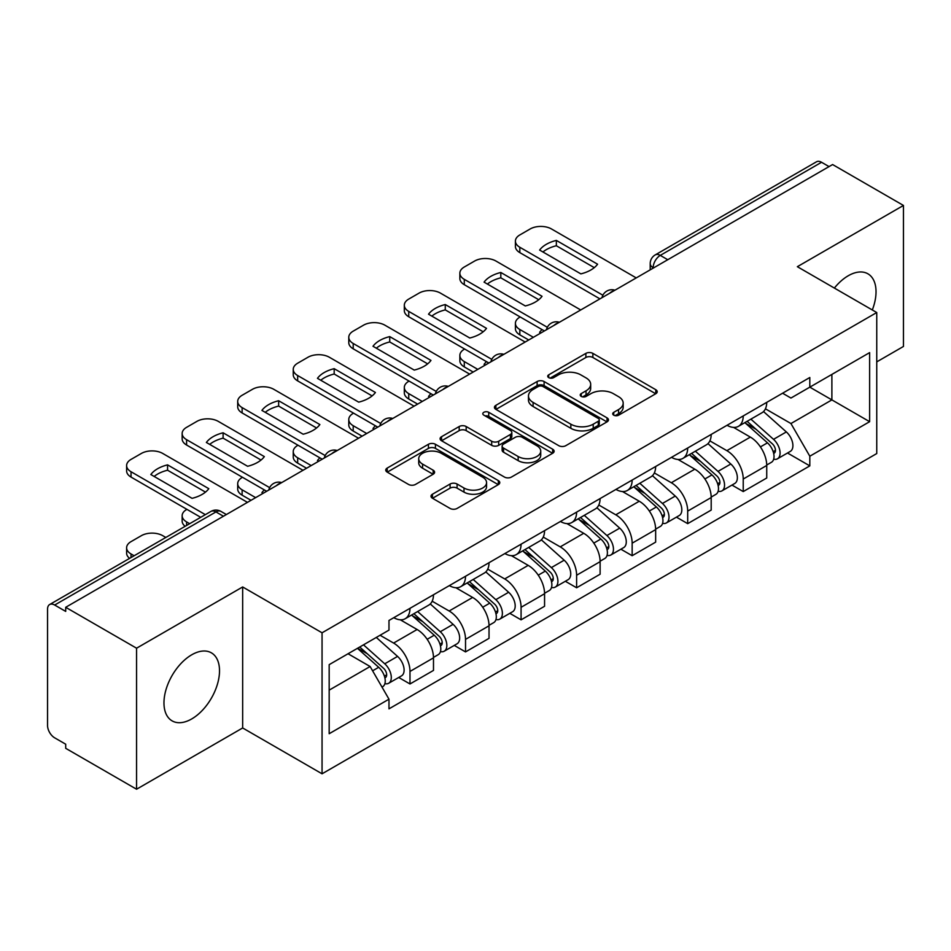 <?xml version="1.0" encoding="UTF-8"?>
<svg xmlns="http://www.w3.org/2000/svg" width="951" height="951" viewBox="0 0 951 951"><rect width="100%" height="100%" fill="white"/><g stroke="black" fill="none" stroke-linecap="round" stroke-linejoin="round"><path stroke-width="1.43" d="M613.74 415.171A3.459 1.997 0 0 0 618.637 415.171L655.762 393.738A4.945 2.853 0 0 0 657.212 391.717A4.945 2.853 0 0 0 655.762 389.696L592.865 353.38A4.945 2.853 0 0 0 585.875 353.38L548.739 374.813A3.459 1.997 0 0 0 547.728 376.227A3.459 1.997 0 0 0 548.739 377.642A3.459 1.997 0 0 0 553.637 377.642L558.439 374.872A15.81 9.13 0 0 1 580.799 374.872L586.042 377.892A15.81 9.13 0 0 1 590.678 384.347A15.81 9.13 0 0 1 586.042 390.802L581.239 393.583A3.459 1.997 0 0 0 580.229 394.998A3.459 1.997 0 0 0 581.239 396.401A3.459 1.997 0 0 0 586.137 396.401L590.94 393.631A15.81 9.13 0 0 1 613.3 393.631L618.542 396.662A15.81 9.13 0 0 1 623.178 403.117A15.81 9.13 0 0 1 618.542 409.572L613.74 412.342A3.459 1.997 0 0 0 612.729 413.756A3.459 1.997 0 0 0 613.74 415.171L613.74 412.342M191.745 718.92A39.276 22.669 120 0 0 217.399 684.316A39.276 22.669 120 0 0 211.384 652.838A39.276 22.669 120 0 0 191.745 654.787A39.276 22.669 120 0 0 166.08 689.392A39.276 22.669 120 0 0 172.107 720.87A39.276 22.669 120 0 0 191.745 718.92M872.305 309.978A39.276 22.669 120 0 0 867.906 273.805A39.276 22.669 120 0 0 848.268 275.742A39.276 22.669 120 0 0 834.372 288.07M432.455 494.211A4.945 2.853 0 0 0 431.005 496.232A4.945 2.853 0 0 0 432.455 498.241L450.096 508.44A4.945 2.853 0 0 0 457.086 508.44L498.324 484.63A4.945 2.853 0 0 0 499.774 482.609A4.945 2.853 0 0 0 498.324 480.588L435.427 444.272A4.945 2.853 0 0 0 428.437 444.272L387.2 468.082A4.945 2.853 0 0 0 385.749 470.103A4.945 2.853 0 0 0 387.2 472.112L408.514 484.428A4.945 2.853 0 0 0 415.504 484.428L433.157 474.24A4.945 2.853 0 0 0 434.595 472.219A4.945 2.853 0 0 0 433.157 470.198L422.577 464.1A13.219 7.632 0 0 1 418.713 458.703A13.219 7.632 0 0 1 426.868 451.654A13.219 7.632 0 0 1 441.276 453.306L482.692 477.212A13.219 7.632 0 0 1 486.567 482.609A13.219 7.632 0 0 1 478.401 489.658A13.219 7.632 0 0 1 463.993 488.006L457.086 484.023A4.945 2.853 0 0 0 450.096 484.023L432.455 494.211L432.455 498.241M322.056 632.795L242.66 586.957L136.564 648.202L65.702 607.297L832.601 164.547L903.45 205.452L797.354 266.696L876.751 312.534L322.056 632.795L322.056 773.805L876.751 453.556L876.751 312.534M558.784 445.686A4.945 2.853 0 0 0 565.774 445.686L607.011 421.875A4.945 2.853 0 0 0 608.462 419.866A4.945 2.853 0 0 0 607.011 417.846L544.103 381.529A4.945 2.853 0 0 0 537.125 381.529L495.887 405.328A4.945 2.853 0 0 0 494.437 407.349A4.945 2.853 0 0 0 495.887 409.37L558.784 445.686M485.212 415.92A3.459 1.997 0 0 1 488.719 416.407L488.719 412.294L552.674 449.217A4.945 2.853 0 0 1 554.124 451.238A4.945 2.853 0 0 1 552.674 453.258L511.436 477.057A4.945 2.853 0 0 1 504.446 477.057L441.537 440.741L441.537 436.711A4.945 2.853 0 0 0 440.087 438.72A4.945 2.853 0 0 0 441.537 440.741M441.537 436.711L459.19 426.524A4.945 2.853 0 0 1 466.18 426.524L491.691 441.252A4.945 2.853 0 0 0 498.681 441.252L510.39 434.488A4.945 2.853 0 0 0 511.828 432.467A4.945 2.853 0 0 0 510.39 430.458L483.821 415.123A3.459 1.997 0 0 1 482.811 413.709A3.459 1.997 0 0 1 484.951 411.866A3.459 1.997 0 0 1 488.719 412.294M136.564 648.202L136.564 789.223L65.702 748.318L65.702 744.205L54.671 737.833A10.069 5.813 -120 0 1 47.55 725.494L47.55 609.151A10.069 5.813 -120 0 1 49.63 604.539L210.92 511.424A10.069 5.813 60 0 1 215.948 511.923L54.671 605.038A10.069 5.813 -120 0 0 49.63 604.539M876.751 361.879L903.45 346.461L903.45 205.452M136.564 789.223L242.66 727.967L322.056 773.805M65.702 607.297L65.702 611.41L54.671 605.038M667.757 259.718L660.279 255.391A10.069 5.813 60 0 0 655.251 254.892L816.529 161.777A10.069 5.813 60 0 1 821.557 162.276L660.279 255.391A10.069 5.813 120 0 0 653.159 267.73L653.159 268.134M829.034 166.591L821.557 162.276M743.23 415.932A23.157 13.373 60 0 1 738.44 426.333L761.941 412.77A23.157 13.373 -120 0 0 766.732 402.368M709.886 440.872L726.861 450.667A23.157 13.373 60 0 1 743.23 479.042L766.732 465.467A23.157 13.373 -120 0 0 750.351 437.103L733.542 427.391M766.732 465.467L766.732 478.008L743.23 491.572L731.973 485.069M738.44 426.333A23.157 13.373 60 0 1 727.039 425.287M743.23 479.042L743.23 491.572M687.692 448.004A23.157 13.373 60 0 1 682.901 458.394L706.391 444.83A23.157 13.373 -120 0 0 711.193 434.429M676.423 517.142L687.692 523.644L711.193 510.081L711.193 497.539A23.157 13.373 -120 0 0 694.812 469.176L677.992 459.464M682.901 458.394A23.157 13.373 60 0 1 671.501 457.348M654.347 472.944L671.323 482.739A23.157 13.373 60 0 1 687.692 511.103L687.692 523.644M632.153 480.065A23.157 13.373 60 0 1 627.363 490.466L650.853 476.891A23.157 13.373 -120 0 0 655.655 466.501M620.884 549.202L632.153 555.705L655.655 542.141L655.655 529.6A23.157 13.373 -120 0 0 639.274 501.236L622.453 491.524M627.363 490.466A23.157 13.373 60 0 1 615.951 489.42M598.809 505.005L615.773 514.8A23.157 13.373 60 0 1 632.153 543.176L632.153 555.705M576.615 512.137A23.157 13.373 60 0 1 571.813 522.527L595.314 508.963A23.157 13.373 -120 0 0 600.105 498.562M565.346 581.275L576.615 587.777L600.117 574.214L600.117 561.672A23.157 13.373 -120 0 0 583.736 533.309L566.915 523.597M571.813 522.527A23.157 13.373 60 0 1 560.412 521.481M543.259 537.077L560.234 546.873A23.157 13.373 60 0 1 576.615 575.236L576.615 587.777M521.077 544.198A23.157 13.373 60 0 1 516.274 554.599L539.776 541.024A23.157 13.373 -120 0 0 544.566 530.634M509.807 613.336L521.077 619.838L544.566 606.274L544.566 593.733A23.157 13.373 -120 0 0 528.197 565.37L511.376 555.657M516.274 554.599A23.157 13.373 60 0 1 504.874 553.553M487.72 569.138L504.696 578.933A23.157 13.373 60 0 1 521.077 607.309L521.077 619.838M465.526 576.27A23.157 13.373 60 0 1 460.736 586.66L484.237 573.096A23.157 13.373 -120 0 0 489.028 562.695M454.269 645.408L465.526 651.91L489.028 638.347L489.028 625.806A23.157 13.373 -120 0 0 472.647 597.442L455.838 587.73M460.736 586.66A23.157 13.373 60 0 1 449.336 585.614M432.182 601.21L449.157 611.006A23.157 13.373 60 0 1 465.526 639.369L465.526 651.91M409.988 608.331A23.157 13.373 60 0 1 405.197 618.732L428.687 605.157A23.157 13.373 -120 0 0 433.49 594.767M398.719 677.469L409.988 683.971L433.49 670.407L433.49 657.866A23.157 13.373 -120 0 0 417.109 629.503L400.288 619.79M405.197 618.732A23.157 13.373 60 0 1 393.797 617.686M380.079 635.256L393.607 643.066A23.157 13.373 60 0 1 409.988 671.442L409.988 683.971M782.578 393.215L790.947 398.053L869.63 352.619L831.887 374.409L831.887 399.895L790.947 423.54L765.424 408.811M329.177 690.141L370.117 666.508L388.983 699.187L329.177 733.72L329.177 664.654L388.983 630.121L388.983 620.456L809.812 377.499L809.812 387.152L869.63 421.685L809.812 456.218L790.947 423.54M869.63 352.619L869.63 421.685M388.983 699.187L388.983 708.852L809.812 465.883L809.812 456.218M242.66 586.957L242.66 727.967M370.117 666.508L348.042 653.753M787.511 453.009L809.812 465.883M615.119 415.658L618.542 413.685A15.81 9.13 0 0 0 623.178 407.23L623.178 403.117M590.678 384.347L590.678 388.46A15.81 9.13 0 0 1 586.042 394.915L582.618 396.9M655.703 393.773L592.865 357.493A4.945 2.853 0 0 0 585.875 357.493L550.118 378.129M606.952 421.911L544.103 385.642A4.945 2.853 0 0 0 537.125 385.642L495.946 409.405M598.274 421.269A3.459 1.997 0 0 0 599.285 419.866A3.459 1.997 0 0 0 598.274 418.452L543.057 386.57A3.459 1.997 0 0 0 538.171 386.57L533.095 389.494A15.81 9.13 0 0 0 528.471 395.949A15.81 9.13 0 0 0 533.095 402.404L570.838 424.194A15.81 9.13 0 0 0 593.21 424.194L598.274 421.269L598.274 425.382A3.459 1.997 0 0 0 599.285 423.968L599.285 419.866M528.471 395.949L528.471 400.062A15.81 9.13 0 0 0 533.095 406.517L533.095 402.404M598.274 425.382L593.21 428.307A15.81 9.13 0 0 1 570.838 428.307L533.095 406.517M441.609 440.777L459.19 430.625L459.19 426.524M511.828 432.467L511.828 436.58A4.945 2.853 0 0 1 510.39 438.601L498.681 445.353A4.945 2.853 0 0 1 491.691 445.353L466.18 430.625A4.945 2.853 0 0 0 459.19 430.625M488.719 416.407L552.602 453.294M518.164 456.528A13.219 7.632 0 0 0 532.572 458.192A13.219 7.632 0 0 0 540.727 451.131A13.219 7.632 0 0 0 536.851 445.734L522.265 437.317A4.945 2.853 0 0 0 515.276 437.317L503.566 444.069A4.945 2.853 0 0 0 502.128 446.09A4.945 2.853 0 0 0 503.566 448.111L518.164 456.528L518.164 460.641A13.219 7.632 0 0 0 532.572 462.293A13.219 7.632 0 0 0 540.727 455.244L540.727 451.131M502.128 446.09L502.128 450.203A4.945 2.853 0 0 0 503.566 452.224L503.566 448.111M518.164 460.641L503.566 452.224M486.567 482.609L486.567 486.722A13.219 7.632 0 0 1 478.401 493.771A13.219 7.632 0 0 1 463.993 492.119L457.086 488.136A4.945 2.853 0 0 0 450.096 488.136L432.515 498.288M418.713 458.703L418.713 462.816A13.219 7.632 0 0 0 422.577 468.213L422.577 464.1M433.085 474.276L422.577 468.213M498.265 484.665L435.427 448.385A4.945 2.853 0 0 0 428.437 448.385L387.259 472.16M744.847 422.636L767.469 442.833A12.589 7.263 60 0 1 771.427 462.293L766.732 465.003M540.834 332.993L539.621 332.291A31.466 18.164 -0 0 1 542.07 329.593M745.441 423.171L756.093 429.317M520.185 316.956L519.828 317.17A15.109 8.725 -0 0 0 515.406 323.328A15.109 8.725 -0 0 0 519.828 329.498L533.356 337.308M747.129 421.317L772.307 443.784A6.039 3.483 60 0 1 774.209 453.128A6.039 3.483 60 0 1 773.65 453.354M750.898 419.141L773.532 439.338A12.589 7.263 60 0 1 777.478 458.798A12.589 7.263 60 0 1 773.674 459.202M763.51 411.557L786.346 431.932A12.589 7.263 60 0 1 790.293 451.404L777.478 458.798M528.72 339.983L519.828 334.847A15.109 8.725 180 0 1 515.406 328.677L515.406 323.328M594.28 267.647L556.347 245.75A31.466 18.164 180 0 0 542.926 251.979M599.938 298.876L519.828 252.621A15.109 8.725 180 0 1 515.406 246.452L515.406 241.114A15.109 8.725 -0 0 0 519.828 247.272L519.828 252.621M556.347 240.413A31.466 18.164 180 0 0 539.621 250.065L580.859 273.876A31.466 18.164 180 0 0 597.585 264.212L556.347 240.413L556.347 245.75M636.243 277.906L551.509 228.977A15.109 8.725 -0 0 0 530.147 228.977L519.828 234.945A15.109 8.725 -0 0 0 515.406 241.114M602.886 295.226L519.828 247.272M689.297 454.697L711.93 474.894A12.589 7.263 60 0 1 715.889 494.354L711.193 497.076M485.295 365.053L484.071 364.364A31.466 18.164 -0 0 1 486.532 361.665M689.903 455.232L700.554 461.39M464.647 349.029L464.29 349.231A15.109 8.725 -0 0 0 459.856 355.401A15.109 8.725 -0 0 0 464.29 361.57L477.818 369.38M691.579 453.377L716.769 475.857A6.039 3.483 60 0 1 718.659 485.2A6.039 3.483 60 0 1 718.112 485.414M695.359 451.202L717.981 471.399A12.589 7.263 60 0 1 721.94 490.871A12.589 7.263 60 0 1 718.136 491.275M707.972 443.63L730.808 464.005A12.589 7.263 60 0 1 734.754 483.465L721.94 490.871M473.182 372.043L464.29 366.908A15.109 8.725 180 0 1 459.856 360.738L459.856 355.401M633.758 486.769L656.392 506.966A12.589 7.263 60 0 1 660.339 526.426L655.643 529.136M429.745 397.126L428.532 396.424A31.466 18.164 -0 0 1 430.993 393.726M634.365 487.304L645.016 493.45M409.096 381.089L408.74 381.303A15.109 8.725 -0 0 0 404.318 387.461A15.109 8.725 -0 0 0 408.74 393.631L422.268 401.441M636.041 485.45L661.23 507.917A6.039 3.483 60 0 1 663.12 517.261A6.039 3.483 60 0 1 662.574 517.487M639.809 483.274L662.443 503.471A12.589 7.263 60 0 1 666.401 522.931A12.589 7.263 60 0 1 662.597 523.335M652.434 475.69L675.258 496.065A12.589 7.263 60 0 1 679.216 515.537L666.401 522.931M417.644 404.116L408.74 398.98A15.109 8.725 180 0 1 404.318 392.811L404.318 387.461M538.73 299.72L500.808 277.823A31.466 18.164 180 0 0 487.387 284.052M544.388 330.936L464.29 284.682A15.109 8.725 180 0 1 459.856 278.524L459.856 273.175A15.109 8.725 -0 0 0 464.29 279.344L464.29 284.682M500.808 272.473A31.466 18.164 180 0 0 484.071 282.138L525.309 305.949A31.466 18.164 180 0 0 542.046 296.284L500.808 272.473L500.808 277.823M580.704 309.967L495.97 261.049A15.109 8.725 -0 0 0 474.608 261.049L464.29 267.005A15.109 8.725 -0 0 0 459.856 273.175M547.348 327.299L464.29 279.344M483.191 331.78L445.27 309.883A31.466 18.164 180 0 0 431.849 316.112M488.85 363.009L408.74 316.754A15.109 8.725 180 0 1 404.318 310.585L404.318 305.247A15.109 8.725 -0 0 0 408.74 311.405L408.74 316.754M445.27 304.546A31.466 18.164 180 0 0 428.532 314.199L469.77 338.009A31.466 18.164 180 0 0 486.508 328.345L445.27 304.546L445.27 309.883M525.166 342.039L440.432 293.11A15.109 8.725 -0 0 0 419.07 293.11L408.74 299.078A15.109 8.725 -0 0 0 404.318 305.247M491.798 359.359L408.74 311.405M578.22 518.83L600.854 539.027A12.589 7.263 60 0 1 604.8 558.487L600.105 561.209M374.207 429.186L372.994 428.485A31.466 18.164 -0 0 1 375.443 425.798M578.814 519.365L589.477 525.523M353.558 413.162L353.201 413.364A15.109 8.725 -0 0 0 348.779 419.534A15.109 8.725 -0 0 0 353.201 425.703L366.729 433.513M580.502 517.51L605.68 539.99A6.039 3.483 60 0 1 607.582 549.333A6.039 3.483 60 0 1 607.035 549.547M584.271 515.335L606.904 535.532A12.589 7.263 60 0 1 610.851 554.992A12.589 7.263 60 0 1 607.059 555.396M596.895 507.763L619.719 528.138A12.589 7.263 60 0 1 623.678 547.598L610.851 554.992M362.105 436.176L353.201 431.041A15.109 8.725 180 0 1 348.779 424.871L348.779 419.534M522.681 550.902L545.315 571.099A12.589 7.263 60 0 1 549.262 590.559L544.566 593.269M318.668 461.259L317.456 460.557A31.466 18.164 -0 0 1 319.905 457.859M523.276 551.437L533.927 557.583M298.02 445.223L297.663 445.437A15.109 8.725 -0 0 0 293.241 451.594A15.109 8.725 -0 0 0 297.663 457.764L311.191 465.574M524.964 549.583L550.142 572.05A6.039 3.483 60 0 1 552.044 581.394A6.039 3.483 60 0 1 551.485 581.62M528.732 547.407L551.366 567.604A12.589 7.263 60 0 1 555.313 587.064A12.589 7.263 60 0 1 551.509 587.468M541.345 539.823L564.181 560.198A12.589 7.263 60 0 1 568.127 579.658L555.313 587.064M306.567 468.249L297.663 463.113A15.109 8.725 180 0 1 293.241 456.944L293.241 451.594M467.143 582.963L489.765 603.16A12.589 7.263 60 0 1 493.724 622.62L489.028 625.33M263.13 493.319L261.917 492.618A31.466 18.164 -0 0 1 264.366 489.931M467.737 583.498L478.389 589.656M242.481 477.295L242.125 477.497A15.109 8.725 -0 0 0 237.702 483.667A15.109 8.725 -0 0 0 242.125 489.824L255.653 497.646M469.425 581.643L494.603 604.123A6.039 3.483 60 0 1 496.505 613.466A6.039 3.483 60 0 1 495.946 613.68M473.194 579.468L495.828 599.665A12.589 7.263 60 0 1 499.774 619.125A12.589 7.263 60 0 1 495.97 619.529M485.806 571.896L508.642 592.271A12.589 7.263 60 0 1 512.589 611.731L499.774 619.125M251.016 500.309L242.125 495.174A15.109 8.725 180 0 1 237.702 489.004L237.702 483.667M427.653 363.853L389.732 341.956A31.466 18.164 180 0 0 376.311 348.185M433.311 395.069L353.201 348.815A15.109 8.725 180 0 1 348.779 342.657L348.779 337.308A15.109 8.725 -0 0 0 353.201 343.477L353.201 348.815M389.732 336.606A31.466 18.164 180 0 0 372.994 346.271L414.232 370.082A31.466 18.164 180 0 0 430.969 360.417L389.732 336.606L389.732 341.956M469.628 374.1L384.893 325.183A15.109 8.725 -0 0 0 363.532 325.183L353.201 331.138A15.109 8.725 -0 0 0 348.779 337.308M436.259 391.432L353.201 343.477M372.114 395.913L334.181 374.016A31.466 18.164 180 0 0 320.76 380.245M377.773 427.13L297.663 380.887A15.109 8.725 180 0 1 293.241 374.718L293.241 369.38A15.109 8.725 -0 0 0 297.663 375.538L297.663 380.887M334.181 368.679A31.466 18.164 180 0 0 317.456 378.332L358.693 402.142A31.466 18.164 180 0 0 375.419 392.478L334.181 368.679L334.181 374.016M414.089 406.172L329.343 357.243A15.109 8.725 -0 0 0 307.981 357.243L297.663 363.211A15.109 8.725 -0 0 0 293.241 369.38M380.721 423.492L297.663 375.538M316.576 427.986L278.643 406.089A31.466 18.164 180 0 0 265.222 412.318M322.223 459.202L242.125 412.948A15.109 8.725 180 0 1 237.702 406.79L237.702 401.441A15.109 8.725 -0 0 0 242.125 407.61L242.125 412.948M278.643 400.74A31.466 18.164 180 0 0 261.917 410.404L303.155 434.215A31.466 18.164 180 0 0 319.881 424.55L278.643 400.74L278.643 406.089M358.539 438.233L273.805 389.316A15.109 8.725 -0 0 0 252.443 389.316L242.125 395.271A15.109 8.725 -0 0 0 237.702 401.441M325.183 455.565L242.125 407.61M411.593 615.035L434.227 635.22A12.589 7.263 60 0 1 438.185 654.692L433.478 657.403M412.199 615.57L422.85 621.716M186.943 509.356L186.586 509.558A15.109 8.725 -0 0 0 182.152 515.727A15.109 8.725 -0 0 0 186.586 521.897L189.677 523.692M413.875 613.716L439.065 636.183A6.039 3.483 60 0 1 440.955 645.527A6.039 3.483 60 0 1 440.408 645.741M417.644 611.541L440.277 631.737A12.589 7.263 60 0 1 444.236 651.197A12.589 7.263 60 0 1 440.432 651.601M430.268 603.956L453.104 624.332A12.589 7.263 60 0 1 457.051 643.791L444.236 651.197M185.16 526.295A15.109 8.725 180 0 1 182.152 521.077L182.152 515.727M261.026 460.046L223.105 438.149A31.466 18.164 180 0 0 209.684 444.379M266.684 491.263L186.586 445.02A15.109 8.725 180 0 1 182.152 438.851L182.152 433.513A15.109 8.725 -0 0 0 186.586 439.671L186.586 445.02M223.105 432.8A31.466 18.164 180 0 0 206.367 442.465L247.605 466.275A31.466 18.164 180 0 0 264.342 456.611L223.105 432.8L223.105 438.149M303 470.305L218.266 421.376A15.109 8.725 -0 0 0 196.905 421.376L186.586 427.344A15.109 8.725 -0 0 0 182.152 433.513M269.644 487.625L186.586 439.671M357.433 648.332L378.688 667.293A12.589 7.263 60 0 1 382.635 686.753L382.017 687.121M357.647 648.213L367.312 653.777M165.831 537.458L162.728 535.675A15.109 8.725 -0 0 0 141.366 535.675L131.036 541.63A15.109 8.725 -0 0 0 126.614 547.8A15.109 8.725 -0 0 0 131.036 553.957L134.139 555.753M359.728 647.013L383.526 668.256A6.039 3.483 60 0 1 385.417 677.599A6.039 3.483 60 0 1 384.87 677.813M363.496 644.837L384.739 663.798A12.589 7.263 60 0 1 388.686 683.258A12.589 7.263 60 0 1 384.893 683.662M376.311 637.443L397.554 656.404A12.589 7.263 60 0 1 401.512 675.864L388.686 683.258M129.621 558.368A15.109 8.725 180 0 1 126.614 553.137L126.614 547.8M205.487 492.119L167.566 470.222A31.466 18.164 180 0 0 154.145 476.451M200.72 517.32L131.036 477.081A15.109 8.725 180 0 1 126.614 470.923L126.614 465.574A15.109 8.725 -0 0 0 131.036 471.744L131.036 477.081M167.566 464.873A31.466 18.164 180 0 0 150.829 474.537L192.066 498.336A31.466 18.164 180 0 0 208.804 488.683L167.566 464.873L167.566 470.222M247.462 502.366L162.728 453.449A15.109 8.725 -0 0 0 141.366 453.449L131.036 459.404A15.109 8.725 -0 0 0 126.614 465.574M205.345 514.646L131.036 471.744M653.515 267.932L653.159 267.73A10.069 5.813 0 0 1 650.211 263.617L650.211 269.846M465.526 639.369L489.028 625.806M521.077 607.309L544.566 593.733M576.615 575.236L600.117 561.672M632.153 543.176L655.655 529.6M687.692 511.103L711.193 497.539M409.988 671.442L433.49 657.866M393.607 643.066L417.109 629.503M449.157 611.006L472.647 597.442M504.696 578.933L528.197 565.37M560.234 546.873L583.736 533.309M615.773 514.8L639.274 501.236M671.323 482.739L694.812 469.176M726.861 450.667L750.351 437.103M614.084 290.697A10.069 5.813 120 0 0 609.639 293.265M558.546 322.769A10.069 5.813 120 0 0 554.1 325.337M502.996 354.83A10.069 5.813 120 0 0 498.55 357.398M447.457 386.902A10.069 5.813 120 0 0 443.011 389.47M391.919 418.963A10.069 5.813 120 0 0 387.473 421.531M336.381 451.036A10.069 5.813 120 0 0 331.935 453.603M280.842 483.096A10.069 5.813 120 0 0 276.396 485.664M223.426 516.238L215.948 511.923A10.069 5.813 120 0 1 220.989 511.424A10.069 10.069 0 0 0 210.92 511.424M618.542 413.685L618.542 409.572M581.239 396.401L581.239 393.583M586.042 394.915L586.042 390.802M548.739 377.642L548.739 374.813M585.875 357.493L585.875 353.38M592.865 357.493L592.865 353.38M655.762 393.738L655.762 389.696M495.887 409.37L495.887 405.328M537.125 385.642L537.125 381.529M544.103 385.642L544.103 381.529M607.011 421.875L607.011 417.846M570.838 428.307L570.838 424.194M593.21 428.307L593.21 424.194M466.18 430.625L466.18 426.524M491.691 445.353L491.691 441.252M498.681 445.353L498.681 441.252M510.39 438.601L510.39 434.488M552.674 453.258L552.674 449.217M450.096 488.136L450.096 484.023M457.086 488.136L457.086 484.023M463.993 492.119L463.993 488.006M433.157 474.24L433.157 470.198M387.2 472.112L387.2 468.082M428.437 448.385L428.437 444.272M435.427 448.385L435.427 444.272M498.324 484.63L498.324 480.588M767.469 442.833L760.42 446.899M775.457 450.37L773.187 451.677M786.346 431.932L773.532 439.338M519.828 334.847L519.828 329.498M711.93 474.894L704.881 478.971M719.919 482.43L717.648 483.738M730.808 464.005L717.981 471.399M464.29 366.908L464.29 361.57M656.392 506.966L649.331 511.032M664.38 514.491L662.11 515.811M675.258 496.065L662.443 503.471M408.74 398.98L408.74 393.631M600.854 539.027L593.793 543.104M608.83 546.563L606.56 547.871M619.719 528.138L606.904 535.532M353.201 431.041L353.201 425.703M545.315 571.099L538.254 575.165M553.292 578.624L551.021 579.944M564.181 560.198L551.366 567.604M297.663 463.113L297.663 457.764M489.765 603.16L482.716 607.237M497.753 610.697L495.483 612.004M508.642 592.271L495.828 599.665M242.125 495.174L242.125 489.824M434.227 635.22L427.177 639.298M442.215 642.757L439.944 644.077M453.104 624.332L440.277 631.737M186.586 525.475L186.586 521.897M378.688 667.293L372.602 670.812M386.665 674.83L384.406 676.137M397.554 656.404L384.739 663.798M131.036 557.548L131.036 553.957M614.94 290.21A10.069 10.069 0 0 0 602.019 297.663M559.402 322.27A10.069 10.069 0 0 0 546.48 329.735M503.852 354.343A10.069 10.069 0 0 0 490.93 361.796M448.313 386.403A10.069 10.069 0 0 0 435.392 393.869M392.775 418.476A10.069 10.069 0 0 0 379.853 425.929M337.236 450.536A10.069 10.069 0 0 0 324.315 458.002M281.698 482.609A10.069 10.069 0 0 0 268.776 490.062M226.374 514.539L220.989 511.424M655.251 254.892A10.069 10.069 0 0 0 650.211 263.617"/></g></svg>
